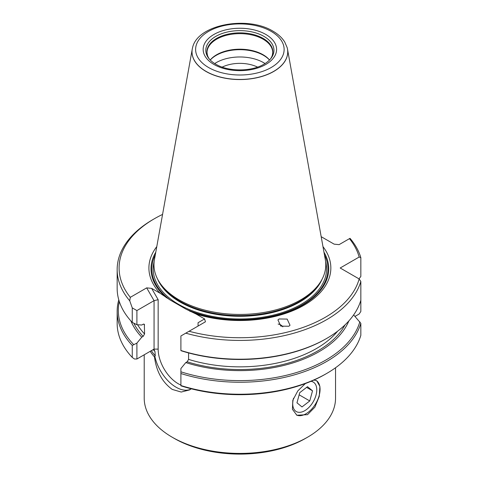<?xml version="1.0" encoding="UTF-8"?>
<svg xmlns="http://www.w3.org/2000/svg" width="478" height="478" viewBox="0 0 478 478"><rect width="100%" height="100%" fill="white"/><g stroke="black" fill="none" stroke-linecap="round" stroke-linejoin="round"><path stroke-width="0.72" d="M293.564 398.174A17.005 9.817 120 0 0 304.749 410.698A17.005 9.817 120 0 0 306.727 409.365A17.005 9.817 120 0 0 316.777 389.869A17.005 9.817 120 0 0 310.963 381.336M296.969 402.805L301.982 406.939L309.762 400.946L312.528 390.819L307.515 386.684L299.73 392.677L296.969 402.805M306.595 387.395L312.528 390.819M299.15 394.822L309.762 400.946M190.692 389.223A31.112 17.967 60 0 1 176.059 387.21A31.112 17.967 60 0 1 154.824 356.2L155.26 355.817L154.962 351.527L154.065 349.872A31.112 17.967 60 0 1 154.059 349.101L154.059 300.662L146.68 287.876L130.303 297.334L129.735 300.817A122.721 70.852 180 0 1 117.158 269.574A122.721 70.852 180 0 1 153.097 219.474L154.466 218.685A120.785 69.734 0 0 0 130.303 297.334M154.436 350.231L154.065 349.872L152.464 350.021L136.905 359.008L134.467 359.008L132.257 357.43L132.257 345.433L136.905 343.12L141.775 337.181A112.025 64.679 180 0 1 130.894 320.929M322.967 246.618A90.969 52.52 180 0 1 301.469 306.649A90.969 52.52 180 0 1 196.064 314.022L185.948 309.129L170.27 300.076L160.154 293.289L151.628 288.371L158.158 299.682L158.158 349.101A28.214 16.288 -120 0 0 178.109 383.661A28.214 16.288 -120 0 0 180.905 385.047M150.217 351.318A95.66 55.233 0 0 0 154.49 356.964L154.824 356.2M151.341 350.673A94.698 54.671 0 0 0 155.26 355.817M335.538 367.761L335.538 398.174A95.66 55.233 180 0 1 307.521 437.233A95.66 55.233 180 0 1 172.235 437.233A95.66 55.233 180 0 1 172.229 437.233A95.66 55.233 180 0 1 144.213 398.174L144.213 354.784M154.49 356.964C156.36 371.4 162.275 382.215 172.235 389.421L181.222 392.044L189.605 389.911L191.278 388.799M282.809 326.827A6.375 5.808 39 0 0 278.13 324.072M288.861 326.247L290.021 325.279L287.159 319.083L279.098 318.963L277.939 319.925L280.801 326.121L288.861 326.247M282.833 326.833A6.375 5.808 39 0 0 278.118 324.06M174.279 438.416L172.229 437.233L174.285 438.416A92.762 53.554 0 0 0 174.285 438.416A92.762 53.554 0 0 0 174.279 438.416A92.762 53.554 0 0 0 305.472 438.416L307.521 437.233M296.408 414.97A19.903 11.49 120 0 0 305.98 413.781A19.903 11.49 120 0 0 318.868 396.632A19.903 11.49 120 0 0 316.358 380.554M192.258 49.073L154.43 259.727A85.903 49.593 0 0 0 158.78 281.195A85.903 49.593 0 0 0 179.136 299.909A85.903 49.593 0 0 0 320.977 281.195A85.903 49.593 0 0 0 325.321 259.727L287.493 49.073A47.872 27.64 180 0 1 260.456 76.874A47.872 27.64 180 0 1 206.024 71.467A47.872 27.64 180 0 1 192.258 49.073A47.872 27.64 180 0 1 192.544 47.764A47.872 27.64 180 0 1 192.556 47.722M160.154 293.289A90.969 52.52 180 0 1 156.784 246.618M210.26 60.031A33.436 19.305 180 0 1 263.515 55.334A33.436 19.305 180 0 1 269.496 60.031M210.224 59.995A32.857 18.971 180 0 1 263.109 54.755A32.857 18.971 180 0 1 269.526 59.995M214.712 63.568A33.436 19.305 180 0 1 263.515 62.63A33.436 19.305 180 0 1 265.039 63.568M270.446 58.997A32.958 19.024 0 0 0 272.376 55.048A32.958 19.024 0 0 0 263.181 38.431A32.958 19.024 0 0 0 224.768 34.978A32.958 19.024 0 0 0 207.38 55.048A32.958 19.024 0 0 0 209.31 58.997M215.781 64.219A34.069 19.67 0 0 0 217.436 65.11C229.374 71.497 250.376 71.497 262.32 65.11A34.069 19.67 0 0 0 270.978 58.34A34.069 19.67 0 0 0 263.97 36.4A34.069 19.67 0 0 0 220.555 34.105A34.069 19.67 0 0 0 208.772 58.34A34.069 19.67 0 0 0 215.781 64.219M313.915 380.058L316.735 380.751L319.901 386.445L319.262 396.399L314.894 407.137L307.521 414.665L296.832 415.227L292.428 409.288L292.811 400.289L297.8 390.92L305.352 383.559M359.163 257.039A120.785 69.734 0 0 0 349.454 238.659L350.015 238.331A122.721 70.852 180 0 1 360.842 257.648L359.163 257.039L340.181 267.997L359.163 278.955L360.842 281.506A122.721 70.852 180 0 1 185.763 333.166L180.905 335.968L180.905 350.488A122.721 70.852 0 0 0 326.653 338.454A122.721 70.852 0 0 0 360.842 300.286L360.842 311.453L359.163 314.004L354.999 316.406M349.454 238.659L339.087 244.64L334.14 244.15L321.18 236.676M162.568 214.419A120.785 69.734 0 0 0 154.466 218.685M151.628 288.371L146.68 287.876M185.763 333.166L205.438 321.802L204.59 318.945L196.064 314.022M189.061 331.26A120.785 69.734 0 0 0 359.163 278.955M180.905 385.519A122.721 70.852 0 0 0 326.653 373.479L325.285 374.268A120.785 69.734 180 0 1 180.905 385.818L180.905 368.526L185.781 362.581L187.155 361.786L188.583 359.384L188.583 352.931M136.905 310.563L136.905 324.711L132.257 322.405L132.257 307.88L136.905 310.563L154.059 300.662L158.158 299.682M141.775 337.181L143.155 336.381L144.577 333.985L144.338 324.251L143.155 324.233L141.775 325.028L136.905 324.711M136.905 343.12L136.905 359.008M198.059 326.062L198.059 322.716L204.59 318.945M360.842 257.648L360.842 276.427L359.014 278.871M326.653 373.479A122.721 70.852 0 0 0 360.842 335.311L360.842 323.313L353.642 314.918M360.842 300.286L360.842 281.506M180.905 373.521A122.721 70.852 0 0 0 360.842 323.313M180.905 371.806A121.561 70.182 0 0 0 359.832 321.79M348.856 320.929A112.025 64.679 180 0 1 185.781 362.581M119.297 301.534A121.561 70.182 0 0 0 133.583 344.489M118.789 299.873A122.721 70.852 0 0 0 117.158 311.387A122.721 70.852 0 0 0 132.257 345.433M117.158 311.387L117.158 323.385A122.721 70.852 0 0 0 132.257 357.43M326.653 338.454L325.835 338.926A121.561 70.182 0 0 1 180.905 350.673L180.905 350.488M117.158 269.574L117.158 288.354A122.721 70.852 0 0 0 132.257 322.405M132.257 307.88L129.735 300.817M287.194 47.722A47.872 27.64 180 0 1 287.206 47.764A47.872 27.64 180 0 1 287.493 49.073M222.18 67.111A27.348 15.786 180 0 1 257.57 67.111M158.158 349.101L154.059 349.101L152.464 350.021M158.78 281.195L159.7 282.719A84.923 49.031 0 0 0 179.824 301.224A84.923 49.031 0 0 0 320.051 282.719L320.977 281.195M158.021 279.887A84.743 48.923 0 0 0 179.955 301.815A84.743 48.923 0 0 0 321.73 279.887M157.632 279.164A84.743 48.923 0 0 0 179.955 301.959A84.743 48.923 0 0 0 262.553 314.506A84.743 48.923 0 0 0 322.118 279.164M155.78 252.199A88.872 51.307 0 0 0 166.547 297.782M155.326 254.75A88.054 50.835 0 0 0 170.27 300.076M154.173 261.472A86.673 50.041 0 0 0 178.587 304.331A86.673 50.041 0 0 0 278.949 313.61A86.673 50.041 0 0 0 325.578 261.472M272.376 55.048L272.729 52.61A32.857 18.971 0 0 0 263.109 39.196A32.857 18.971 0 0 0 227.301 35.085A32.857 18.971 0 0 0 207.022 52.61L207.38 55.048M265.84 34.464A36.716 21.199 0 0 0 213.911 34.464A36.716 21.199 0 0 0 213.911 64.44A36.716 21.199 0 0 0 265.84 64.44A36.716 21.199 0 0 0 265.84 34.464M287.182 47.675L284.733 42.01C282.092 37.786 278.184 34.183 273.004 31.201C247.658 15.481 197.492 24.324 192.568 47.675A47.848 27.622 0 0 0 206.042 71.359A47.848 27.622 0 0 0 261.466 76.48A47.848 27.622 0 0 0 287.182 47.675L287.206 47.764M271.169 31.387A44.257 25.549 0 0 0 208.581 31.387A44.257 25.549 0 0 0 208.581 67.517A44.257 25.549 0 0 0 271.169 67.517A44.257 25.549 0 0 0 271.169 31.387M153.48 349.711A94.698 54.671 0 0 0 154.962 351.527M143.155 336.381A110.155 63.598 180 0 1 134.013 323.528M345.044 324.867A110.155 63.598 180 0 1 187.155 361.786M144.577 333.985A108.225 62.481 180 0 1 137.574 324.759M144.577 324.986A108.225 62.481 180 0 1 143.711 324.036M337.611 331.206A108.225 62.481 180 0 1 188.583 359.384M185.948 309.129A88.054 50.835 0 0 0 289.399 310.975A88.054 50.835 0 0 0 324.425 254.75M189.67 311.13A88.872 51.307 0 0 0 293.653 309.642A88.872 51.307 0 0 0 323.97 252.199M304.749 410.698L304.343 410.937"/></g></svg>
